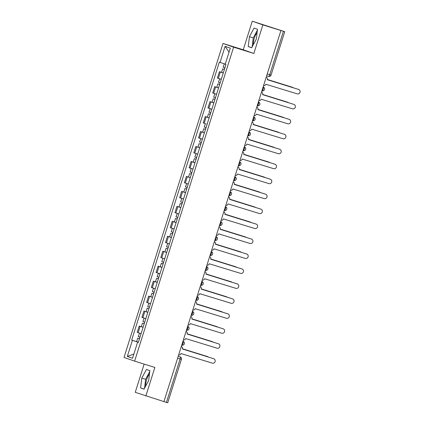 <?xml version="1.0" encoding="UTF-8"?>
<svg xmlns="http://www.w3.org/2000/svg" width="424" height="424" viewBox="0 0 424 424"><rect width="100%" height="100%" fill="white"/><g stroke="black" fill="none" stroke-linecap="round" stroke-linejoin="round"><path stroke-width="0.64" d="M253.361 44.631A7.844 2.555 107.3 0 1 254.278 38.261A7.844 2.555 107.3 0 1 257.108 32.637M145.724 386.026A7.844 2.555 107.3 0 1 146.64 379.655A7.844 2.555 107.3 0 1 149.465 374.032M144.144 364.099L135.245 392.322L166.425 402.413L180.121 358.969A2.009 0.652 -72.7 0 0 180.105 356.838L180.163 356.854A2.009 1.903 109.2 0 0 180.105 356.838L178.228 356.25M262.864 24.894L252.264 21.2L243.254 49.778L223.008 43.471L124.015 357.443L134.62 361.131L233.613 47.165L253.854 53.472L262.864 24.894L280.932 30.517L163.918 401.639M252.264 21.2L284.737 31.678L271.042 75.117L269.738 74.73L283.439 31.286L284.737 31.678M145.851 396.016L154.861 367.438L134.62 361.131M177.619 358.19L181.419 359.361L167.724 402.8L166.425 402.413M283.439 31.286L280.932 30.517M223.273 72.986L219.394 71.698L217.401 78.027L220.819 79.166M223.225 72.891L219.394 71.698M218.556 87.943L214.677 86.655L212.684 92.989L216.563 94.271M218.508 87.853L214.677 86.655M213.839 102.905L209.959 101.617L207.967 107.945L211.385 109.085M213.791 102.809L209.959 101.617M209.127 117.861L205.243 116.579L203.25 122.907L205.587 123.697M209.074 117.771L205.243 116.579M204.41 132.823L200.526 131.535L198.533 137.869L201.951 139.003M204.363 132.733L200.526 131.535M199.693 147.785L195.809 146.497L193.816 152.826L197.234 153.965M199.646 147.69L195.809 146.497M194.976 162.742L191.092 161.459L189.099 167.787L192.978 169.075M194.929 162.652L191.092 161.459M190.259 177.704L186.374 176.416L184.382 182.744L187.8 183.883M190.212 177.614L186.374 176.416M185.542 192.666L181.657 191.378L179.665 197.706L183.544 198.994M185.495 192.57L181.657 191.378M180.825 207.622L176.941 206.34L174.948 212.668L178.366 213.807M180.778 207.532L176.941 206.34M176.108 222.584L172.224 221.296L170.231 227.624L174.11 228.912M176.061 222.489L172.224 221.296M171.391 237.546L167.507 236.258L165.514 242.586L168.932 243.726M171.344 237.451L167.507 236.258M166.674 252.503L162.795 251.215L160.797 257.548L164.676 258.831M166.627 252.413L162.795 251.215M161.957 267.464L158.078 266.177L156.08 272.505L159.498 273.644M161.91 267.369L158.078 266.177M157.24 282.421L153.361 281.139L151.363 287.467L155.242 288.755M157.193 282.331L153.361 281.139M152.523 297.383L148.644 296.095L146.646 302.429L150.064 303.563M152.476 297.293L148.644 296.095M147.806 312.345L143.927 311.057L141.929 317.385L145.808 318.673M147.759 312.25L143.927 311.057M143.089 327.301L139.21 326.019L137.212 332.347L140.63 333.487M143.042 327.211L139.21 326.019M225.261 64.125L220.03 62.445L225.107 46.333L230.301 48.14L225.224 64.252L225.95 64.506L138.325 342.417L137.599 342.163L132.516 358.275L127.322 356.462L132.405 340.355L138.372 342.269M220.03 62.445L219.303 62.19L131.679 340.101L132.405 340.355M223.008 43.471L233.613 47.165M243.254 49.778L253.854 53.472M251.681 47.764L256.324 39.109L257.516 29.256L254.071 28.058L249.434 36.713L248.236 46.566L251.681 47.764M144.043 389.158L148.681 380.503L149.879 370.65L146.434 369.452L141.791 378.107L140.598 387.96L144.043 389.158M138.325 342.173L131.679 340.101M138.335 342.38L137.599 342.163M225.107 46.333L229.04 52.136M133.857 354.019L127.322 356.462M257.41 30.125L253.245 37.9L252.158 46.884M251.739 47.658L248.236 46.566M253.245 37.9L249.434 36.713M149.773 371.519L145.607 379.295L144.515 388.278M144.102 389.052L140.598 387.96M145.607 379.295L141.791 378.107M263.553 85.637A2.009 1.903 109.2 0 0 265.848 84.249L297.213 93.858A2.311 2.189 109.2 0 0 299.985 92.337A2.311 2.189 109.2 0 0 298.607 89.448L267.284 79.696L298.204 89.31A2.311 2.189 -70.8 0 1 298.332 89.353M267.284 79.696L267.332 79.553A2.009 1.903 109.2 0 0 266.24 77.11M224.9 67.829L223.141 67.252L224.301 63.812M225.255 64.146L224.227 63.796M293.217 87.757A2.311 2.189 109.2 0 0 292.422 87.296L267.348 79.489M224.391 69.446L223.872 69.271L224.397 69.43L224.752 67.782M224.386 69.462L222.627 68.879L224.254 69.366M223.3 72.912L221.54 72.334L222.627 68.879M267.353 79.474L292.019 87.153A2.311 2.189 -70.8 0 1 292.152 87.201M258.836 100.594A2.009 1.903 109.2 0 0 261.131 99.211L292.496 108.82A2.311 2.189 109.2 0 0 295.268 107.299A2.311 2.189 109.2 0 0 293.89 104.41L262.615 94.51A2.009 1.903 109.2 0 0 261.523 92.072M262.573 94.642L293.488 104.267A2.311 2.189 -70.8 0 1 293.615 104.315M254.119 115.556A2.009 1.903 109.2 0 0 256.414 114.167L287.779 123.782A2.311 2.189 109.2 0 0 290.551 122.26A2.311 2.189 109.2 0 0 289.173 119.367L257.85 109.615L288.771 119.229A2.311 2.189 -70.8 0 1 288.898 119.277M257.85 109.615L257.898 109.472A2.009 1.903 109.2 0 0 256.806 107.028M249.402 130.518A2.009 1.903 109.2 0 0 251.697 129.129L283.062 138.738A2.311 2.189 109.2 0 0 285.834 137.217A2.311 2.189 109.2 0 0 284.456 134.328L253.181 124.428A2.009 1.903 109.2 0 0 252.089 121.99M253.139 124.561L284.054 134.191A2.311 2.189 -70.8 0 1 284.181 134.233M220.183 82.791L218.424 82.208L219.738 78.816M221.27 79.341L219.51 78.758M288.5 102.714A2.311 2.189 109.2 0 0 287.705 102.253L262.631 94.446L287.302 102.115A2.311 2.189 -70.8 0 1 287.435 102.163M219.674 84.408L219.155 84.233L219.68 84.387L220.035 82.744M219.669 84.424L217.91 83.841L219.537 84.328M218.583 87.874L216.823 87.291L217.91 83.841M216.102 94.128L215.021 93.778M215.466 97.753L213.707 97.17L214.793 93.72M283.783 117.676A2.311 2.189 109.2 0 0 282.988 117.215L257.914 109.408M214.957 99.37L214.438 99.195L214.963 99.349L215.318 97.706M214.952 99.38L213.193 98.803L214.82 99.285M213.866 102.836L212.106 102.253L213.193 98.803M257.919 109.392L282.585 117.077A2.311 2.189 -70.8 0 1 282.718 117.119M210.749 112.71L208.99 112.132L210.304 108.735M211.836 109.26L210.076 108.677M279.066 132.638A2.311 2.189 109.2 0 0 278.271 132.177L253.197 124.365L277.868 132.034A2.311 2.189 -70.8 0 1 278.001 132.081M210.24 114.326L209.721 114.151L210.246 114.305L210.601 112.662M210.235 114.342L208.476 113.759L210.103 114.247M209.149 117.793L207.389 117.215L208.476 113.759M244.685 145.474A2.009 1.903 109.2 0 0 246.98 144.091L278.345 153.7A2.311 2.189 109.2 0 0 281.117 152.179A2.311 2.189 109.2 0 0 279.739 149.29L248.416 139.533L279.337 149.147A2.311 2.189 -70.8 0 1 279.464 149.195M248.416 139.533L248.464 139.39A2.009 1.903 109.2 0 0 247.372 136.952M239.968 160.436A2.009 1.903 109.2 0 0 242.263 159.048L273.628 168.662A2.311 2.189 109.2 0 0 276.4 167.141A2.311 2.189 109.2 0 0 275.022 164.247L243.747 154.352A2.009 1.903 109.2 0 0 242.661 151.909M243.705 154.479L274.62 164.109A2.311 2.189 -70.8 0 1 274.747 164.152M206.668 124.047L207.124 124.206M206.032 127.672L204.273 127.089L205.359 123.638M274.349 147.594A2.311 2.189 109.2 0 0 273.554 147.133L248.48 139.326M205.523 129.288L205.004 129.113L205.529 129.267L205.884 127.624M205.518 129.299L203.758 128.721L205.386 129.209M204.432 132.754L202.672 132.171L203.758 128.721M248.485 139.311L273.151 146.996A2.311 2.189 -70.8 0 1 273.284 147.038M201.315 142.628L199.556 142.051L200.87 138.659M202.402 139.178L200.642 138.6M269.632 162.556A2.311 2.189 109.2 0 0 268.837 162.095L243.763 154.288L268.434 161.957A2.311 2.189 -70.8 0 1 268.567 162M200.806 144.245L200.287 144.075L200.812 144.229M200.801 144.261L199.042 143.678L200.669 144.165L201.167 142.581M199.715 147.711L197.955 147.133L199.042 143.678M235.251 175.398A2.009 1.903 109.2 0 0 237.546 174.01L268.911 183.619A2.311 2.189 109.2 0 0 271.683 182.097A2.311 2.189 109.2 0 0 270.305 179.209L239.03 169.309A2.009 1.903 109.2 0 0 237.944 166.871M238.988 169.441L269.903 179.071A2.311 2.189 -70.8 0 1 270.03 179.114M230.534 190.355A2.009 1.903 109.2 0 0 232.829 188.972L264.194 198.58A2.311 2.189 109.2 0 0 266.966 197.059A2.311 2.189 109.2 0 0 265.588 194.171L234.265 184.413L265.186 194.028A2.311 2.189 -70.8 0 1 265.313 194.075M234.265 184.413L234.313 184.27A2.009 1.903 109.2 0 0 233.227 181.832M225.817 205.317A2.009 1.903 109.2 0 0 228.112 203.928L259.477 213.542A2.311 2.189 109.2 0 0 262.249 212.021A2.311 2.189 109.2 0 0 260.871 209.127L229.596 199.232A2.009 1.903 109.2 0 0 228.51 196.789M229.554 199.359L260.469 208.99A2.311 2.189 -70.8 0 1 260.596 209.032M221.1 220.279A2.009 1.903 109.2 0 0 223.395 218.89L254.76 228.499A2.311 2.189 109.2 0 0 257.532 226.978A2.311 2.189 109.2 0 0 256.154 224.089L224.831 214.332L255.752 223.946A2.311 2.189 -70.8 0 1 255.879 223.994M224.831 214.332L224.879 214.189A2.009 1.903 109.2 0 0 223.793 211.751M216.383 235.235A2.009 1.903 109.2 0 0 218.678 233.852L250.043 243.461A2.311 2.189 109.2 0 0 252.815 241.94A2.311 2.189 109.2 0 0 251.437 239.046L220.162 229.151A2.009 1.903 109.2 0 0 219.076 226.713M220.12 229.283L251.035 238.908A2.311 2.189 -70.8 0 1 251.162 238.956M211.666 250.197A2.009 1.903 109.2 0 0 213.961 248.809L245.326 258.417A2.311 2.189 109.2 0 0 248.098 256.896A2.311 2.189 109.2 0 0 246.72 254.008L215.397 244.256L246.318 253.87A2.311 2.189 -70.8 0 1 246.445 253.912M215.397 244.256L215.445 244.113A2.009 1.903 109.2 0 0 214.358 241.669M206.954 265.154A2.009 1.903 109.2 0 0 209.244 263.77L240.609 273.379A2.311 2.189 109.2 0 0 243.387 271.858A2.311 2.189 109.2 0 0 242.003 268.97L210.728 259.069A2.009 1.903 109.2 0 0 209.642 256.631M210.686 259.202L241.601 268.827A2.311 2.189 -70.8 0 1 241.733 268.874M202.237 280.116A2.009 1.903 109.2 0 0 204.527 278.727L235.892 288.341A2.311 2.189 109.2 0 0 238.67 286.82A2.311 2.189 109.2 0 0 237.286 283.926L205.963 274.174L236.883 283.789A2.311 2.189 -70.8 0 1 237.016 283.831M205.963 274.174L206.011 274.031A2.009 1.903 109.2 0 0 204.924 271.588M196.598 157.59L194.839 157.013L196.153 153.615M197.69 154.14L195.93 153.557M264.915 177.518A2.311 2.189 109.2 0 0 264.12 177.057L239.046 169.245M196.089 159.207L195.57 159.032L196.095 159.186L196.45 157.543M196.084 159.223L194.325 158.64L195.952 159.127M194.998 162.673L193.238 162.095L194.325 158.64M239.051 169.234L263.717 176.914A2.311 2.189 -70.8 0 1 263.85 176.962M192.517 168.927L191.436 168.577M191.881 172.552L190.122 171.969L191.213 168.519M260.198 192.475A2.311 2.189 109.2 0 0 259.403 192.014L234.329 184.207L259 191.876A2.311 2.189 -70.8 0 1 259.133 191.918M191.372 174.169L190.853 173.994L191.378 174.147M191.367 174.179L189.608 173.602L191.235 174.089L191.733 172.504M190.281 177.635L188.521 177.052L189.608 173.602M187.164 187.509L185.405 186.931L186.719 183.539M188.256 184.058L186.496 183.475M255.481 207.437A2.311 2.189 109.2 0 0 254.686 206.976L229.612 199.169M186.655 189.125L186.136 188.956L186.661 189.109L187.016 187.461M186.65 189.141L184.891 188.558L186.518 189.046M185.564 192.591L183.804 192.014L184.891 188.558M229.617 199.153L254.283 206.833A2.311 2.189 -70.8 0 1 254.416 206.88M183.083 198.845L182.002 198.496M182.447 202.471L180.688 201.888L181.779 198.437M250.764 222.393A2.311 2.189 109.2 0 0 249.969 221.938L224.895 214.125L249.566 221.794A2.311 2.189 -70.8 0 1 249.699 221.842M181.938 204.087L181.419 203.912L181.944 204.066M181.933 204.103L180.173 203.52L181.801 204.008L182.299 202.423M180.847 207.553L179.087 206.97L180.173 203.52M177.73 217.433L175.971 216.85L177.285 213.458M178.822 213.977L177.062 213.399M246.047 237.355A2.311 2.189 109.2 0 0 245.252 236.894L220.183 229.087M177.221 219.049L176.702 218.874L177.227 219.028L177.582 217.385M177.216 219.06L175.457 218.482L177.084 218.97M176.13 222.515L174.37 221.932L175.457 218.482M220.183 229.071L244.849 236.756A2.311 2.189 -70.8 0 1 244.982 236.799M173.649 228.764L172.568 228.419M173.013 232.389L171.254 231.811L172.345 228.356M241.33 252.317A2.311 2.189 109.2 0 0 240.535 251.856L215.466 244.049L240.132 251.713A2.311 2.189 -70.8 0 1 240.265 251.761M172.504 234.006L171.99 233.831L172.51 233.99M172.499 234.022L170.739 233.439L172.367 233.926L172.865 232.341M171.413 237.472L169.653 236.894L170.739 233.439M168.296 247.351L166.537 246.768L167.851 243.376M169.388 243.901L167.628 243.318M236.613 267.274A2.311 2.189 109.2 0 0 235.818 266.813L210.749 259.006M167.787 248.968L167.273 248.793L167.793 248.946L168.148 247.303M167.782 248.983L166.023 248.4L167.65 248.888M166.696 252.434L164.936 251.851L166.023 248.4M210.749 258.995L235.415 266.675A2.311 2.189 -70.8 0 1 235.548 266.723M164.215 258.688L163.134 258.338M163.579 262.313L161.82 261.73L162.911 258.28M231.896 282.236A2.311 2.189 109.2 0 0 231.101 281.774L206.032 273.968L230.698 281.637A2.311 2.189 -70.8 0 1 230.831 281.679M163.07 263.929L162.556 263.755L163.076 263.908M163.065 263.94L161.306 263.362L162.933 263.845L163.431 262.265M161.979 267.396L160.219 266.813L161.306 263.362M197.52 295.078A2.009 1.903 109.2 0 0 199.81 293.689L231.175 303.298A2.311 2.189 109.2 0 0 233.953 301.777A2.311 2.189 109.2 0 0 232.569 298.888L201.294 288.988A2.009 1.903 109.2 0 0 200.208 286.55M201.252 289.12L232.167 298.75A2.311 2.189 -70.8 0 1 232.299 298.793M158.862 277.269L157.103 276.692L158.417 273.295M159.954 273.819L158.194 273.236M227.179 297.197A2.311 2.189 109.2 0 0 226.384 296.736L201.315 288.924M158.353 278.886L157.839 278.711L158.359 278.865L158.714 277.222M158.348 278.902L156.589 278.319L158.216 278.806M157.262 282.352L155.502 281.774L156.589 278.319M201.315 288.914L225.981 296.593A2.311 2.189 -70.8 0 1 226.114 296.641M192.803 310.034A2.009 1.903 109.2 0 0 195.098 308.651L226.464 318.26A2.311 2.189 109.2 0 0 229.236 316.739A2.311 2.189 109.2 0 0 227.852 313.85L196.535 304.093L227.45 313.707A2.311 2.189 -70.8 0 1 227.582 313.755M196.535 304.093L196.577 303.95A2.009 1.903 109.2 0 0 195.491 301.512M154.781 288.606L153.7 288.256M154.145 292.231L152.386 291.648L153.477 288.198M222.462 312.154A2.311 2.189 109.2 0 0 221.667 311.693L196.598 303.886L221.264 311.555A2.311 2.189 -70.8 0 1 221.397 311.598M153.636 293.848L153.122 293.673L153.642 293.827M153.631 293.859L151.872 293.281L153.499 293.768L153.997 292.184M152.545 297.314L150.785 296.731L151.872 293.281M188.086 324.996A2.009 1.903 109.2 0 0 190.381 323.607L221.747 333.222A2.311 2.189 109.2 0 0 224.519 331.701A2.311 2.189 109.2 0 0 223.135 328.807L191.86 318.912A2.009 1.903 109.2 0 0 190.774 316.468M191.818 319.039L222.733 328.669A2.311 2.189 -70.8 0 1 222.865 328.711M149.428 307.188L147.669 306.61L148.983 303.218M150.52 303.738L148.76 303.16M217.745 327.116A2.311 2.189 109.2 0 0 216.95 326.655L191.881 318.848M148.919 308.805L148.405 308.635L148.925 308.789L149.28 307.14M148.914 308.82L147.154 308.237L148.782 308.725M147.828 312.271L146.068 311.693L147.154 308.237M191.881 318.832L216.547 326.517A2.311 2.189 -70.8 0 1 216.68 326.56M183.369 339.958A2.009 1.903 109.2 0 0 185.664 338.569L217.03 348.178A2.311 2.189 109.2 0 0 219.802 346.657A2.311 2.189 109.2 0 0 218.418 343.769L187.101 334.017L218.016 343.631A2.311 2.189 -70.8 0 1 218.148 343.673M187.101 334.017L187.143 333.868A2.009 1.903 109.2 0 0 186.057 331.43M145.347 318.525L144.266 318.175M144.711 322.15L142.952 321.572L144.043 318.117M213.028 342.078A2.311 2.189 109.2 0 0 212.233 341.617L187.164 333.805L211.836 341.474A2.311 2.189 -70.8 0 1 211.963 341.521M144.202 323.766L143.688 323.591L144.208 323.745L144.563 322.102M144.197 323.782L142.438 323.199L144.065 323.687M143.111 327.233L141.351 326.65L142.438 323.199M178.652 354.915A2.009 1.903 109.2 0 0 180.947 353.531L212.313 363.14A2.311 2.189 109.2 0 0 215.085 361.619A2.311 2.189 109.2 0 0 213.701 358.731L182.426 348.83A2.009 1.903 109.2 0 0 181.339 346.392M182.384 348.963L213.299 358.587A2.311 2.189 -70.8 0 1 213.431 358.635M139.994 337.112L138.235 336.529L139.549 333.137M141.086 333.656L139.326 333.079M208.311 357.034A2.311 2.189 109.2 0 0 207.516 356.573L182.447 348.767M139.485 338.728L138.971 338.553L139.491 338.707L139.846 337.064M139.48 338.739L137.721 338.161L139.348 338.649M138.394 342.195L136.634 341.611L137.721 338.161M182.447 348.751L207.119 356.436A2.311 2.189 -70.8 0 1 207.246 356.478M183.062 341.331A2.009 2.009 0 0 1 184.313 343.859A2.009 2.009 0 0 1 181.806 345.147L181.801 345.147A2.009 0.652 -72.7 0 0 181.806 345.147A2.009 0.652 -72.7 0 0 183.02 343.445A2.009 0.652 -72.7 0 0 183.009 341.309L183.009 341.309A2.009 1.903 -70.8 0 1 183.062 341.331L182.945 341.288M187.779 326.369A2.009 2.009 0 0 1 189.03 328.897A2.009 2.009 0 0 1 186.523 330.19L186.518 330.185A2.009 0.652 -72.7 0 0 186.523 330.19A2.009 0.652 -72.7 0 0 187.737 328.483A2.009 0.652 -72.7 0 0 187.726 326.353L187.726 326.353A2.009 1.903 -70.8 0 1 187.779 326.369L187.662 326.326M192.496 311.407A2.009 2.009 0 0 1 193.747 313.94A2.009 2.009 0 0 1 191.24 315.228L191.235 315.228A2.009 0.652 -72.7 0 0 191.24 315.228A2.009 0.652 -72.7 0 0 192.454 313.522A2.009 0.652 -72.7 0 0 192.443 311.391L192.443 311.391A2.009 1.903 -70.8 0 1 192.496 311.407L192.379 311.37M197.213 296.45A2.009 2.009 0 0 1 198.464 298.978A2.009 2.009 0 0 1 195.957 300.266L195.946 300.266A2.009 0.652 -72.7 0 0 195.957 300.266A2.009 0.652 -72.7 0 0 197.171 298.565A2.009 0.652 -72.7 0 0 197.16 296.429L197.16 296.429A2.009 1.903 -70.8 0 1 197.213 296.45L197.096 296.408M201.93 281.488A2.009 2.009 0 0 1 203.181 284.016A2.009 2.009 0 0 1 200.674 285.31L200.663 285.304A2.009 0.652 -72.7 0 0 200.674 285.31A2.009 0.652 -72.7 0 0 201.888 283.603A2.009 0.652 -72.7 0 0 201.877 281.472L201.877 281.472A2.009 1.903 -70.8 0 1 201.93 281.488L201.813 281.446M206.647 266.532A2.009 2.009 0 0 1 207.898 269.06A2.009 2.009 0 0 1 205.391 270.348L205.38 270.348A2.009 0.652 -72.7 0 0 205.391 270.348A2.009 0.652 -72.7 0 0 206.605 268.646A2.009 0.652 -72.7 0 0 206.594 266.511L206.594 266.511A2.009 1.903 -70.8 0 1 206.647 266.532L206.53 266.489M211.364 251.57A2.009 2.009 0 0 1 212.615 254.098A2.009 2.009 0 0 1 210.108 255.391L210.097 255.386A2.009 0.652 -72.7 0 0 210.108 255.391A2.009 0.652 -72.7 0 0 211.322 253.685A2.009 0.652 -72.7 0 0 211.311 251.549L211.311 251.549A2.009 1.903 -70.8 0 1 211.364 251.57L211.247 251.527M216.081 236.608A2.009 2.009 0 0 1 217.332 239.136A2.009 2.009 0 0 1 214.825 240.429L214.814 240.424A2.009 0.652 -72.7 0 0 214.825 240.429A2.009 0.652 -72.7 0 0 216.039 238.723A2.009 0.652 -72.7 0 0 216.028 236.592L216.028 236.592A2.009 1.903 -70.8 0 1 216.081 236.608L215.964 236.571M220.798 221.651A2.009 2.009 0 0 1 222.049 224.179A2.009 2.009 0 0 1 219.542 225.467L219.531 225.467A2.009 0.652 -72.7 0 0 219.542 225.467A2.009 0.652 -72.7 0 0 220.756 223.766A2.009 0.652 -72.7 0 0 220.745 221.63L220.745 221.63A2.009 1.903 -70.8 0 1 220.798 221.651L220.681 221.609M225.515 206.689A2.009 2.009 0 0 1 226.766 209.218A2.009 2.009 0 0 1 224.259 210.511L224.248 210.505A2.009 0.652 -72.7 0 0 224.259 210.511A2.009 0.652 -72.7 0 0 225.473 208.804A2.009 0.652 -72.7 0 0 225.462 206.668L225.462 206.668A2.009 1.903 -70.8 0 1 225.515 206.689L225.398 206.647M230.232 191.728A2.009 2.009 0 0 1 231.483 194.261A2.009 2.009 0 0 1 228.976 195.549L228.965 195.549A2.009 0.652 -72.7 0 0 228.976 195.549A2.009 0.652 -72.7 0 0 230.19 193.842A2.009 0.652 -72.7 0 0 230.174 191.712L230.174 191.712A2.009 1.903 -70.8 0 1 230.232 191.728L230.115 191.69M234.949 176.771A2.009 2.009 0 0 1 236.2 179.299A2.009 2.009 0 0 1 233.693 180.587L233.682 180.587A2.009 0.652 -72.7 0 0 233.693 180.587A2.009 0.652 -72.7 0 0 234.907 178.886A2.009 0.652 -72.7 0 0 234.891 176.75L234.891 176.75A2.009 1.903 -70.8 0 1 234.949 176.771L234.832 176.728M239.666 161.809A2.009 2.009 0 0 1 240.917 164.337A2.009 2.009 0 0 1 238.41 165.63L238.399 165.625A2.009 0.652 -72.7 0 0 238.41 165.63A2.009 0.652 -72.7 0 0 239.624 163.924A2.009 0.652 -72.7 0 0 239.608 161.793L239.608 161.793A2.009 1.903 -70.8 0 1 239.666 161.809L239.549 161.767M244.383 146.847A2.009 2.009 0 0 1 245.634 149.381A2.009 2.009 0 0 1 243.122 150.668A2.009 0.652 -72.7 0 0 243.122 150.668L243.116 150.668A2.009 0.652 -72.7 0 0 244.341 148.962A2.009 0.652 -72.7 0 0 244.325 146.831L244.325 146.831A2.009 1.903 -70.8 0 1 244.383 146.847L244.266 146.81M249.1 131.891A2.009 2.009 0 0 1 250.351 134.419A2.009 2.009 0 0 1 247.839 135.707A2.009 0.652 -72.7 0 0 247.839 135.707L247.833 135.707A2.009 0.652 -72.7 0 0 249.058 134.005A2.009 0.652 -72.7 0 0 249.042 131.869L249.1 131.891A2.009 1.903 -70.8 0 0 249.042 131.869L248.983 131.853M253.817 116.929A2.009 2.009 0 0 1 255.068 119.457A2.009 2.009 0 0 1 252.556 120.75L252.55 120.745A2.009 0.652 -72.7 0 0 252.556 120.75A2.009 0.652 -72.7 0 0 253.775 119.043A2.009 0.652 -72.7 0 0 253.759 116.913L253.759 116.913A2.009 1.903 -70.8 0 1 253.817 116.929L253.7 116.886M258.534 101.972A2.009 2.009 0 0 1 259.785 104.5A2.009 2.009 0 0 1 257.273 105.788A2.009 0.652 -72.7 0 0 257.273 105.788L257.267 105.788A2.009 0.652 -72.7 0 0 258.492 104.087A2.009 0.652 -72.7 0 0 258.476 101.951L258.476 101.951A2.009 1.903 -70.8 0 1 258.534 101.972L258.417 101.93M263.251 87.01A2.009 2.009 0 0 1 264.502 89.538A2.009 2.009 0 0 1 261.99 90.831L261.984 90.826A2.009 0.652 -72.7 0 0 261.99 90.831A2.009 0.652 -72.7 0 0 263.209 89.125A2.009 0.652 -72.7 0 0 263.193 86.989L263.193 86.989A2.009 1.903 -70.8 0 1 263.251 87.01L263.134 86.968M271.042 75.117A2.009 2.009 0 0 1 268.524 76.437L266.643 75.848L268.519 76.431A2.009 0.652 -72.7 0 0 268.524 76.437A2.009 0.652 -72.7 0 0 269.738 74.73L267.237 73.951M142.872 317.714L144.87 311.386M147.589 302.757L149.587 296.424M152.306 287.795L154.299 281.467M157.023 272.833L159.016 266.505M161.74 257.877L163.733 251.543M166.457 242.915L168.45 236.587M171.174 227.953L173.167 221.625M175.891 212.996L177.884 206.668M180.608 198.035L182.601 191.706M185.325 183.073L187.318 176.744M190.042 168.116L192.035 161.788M194.759 153.154L196.752 146.826M199.476 138.198L201.469 131.864M204.193 123.236L206.186 116.907M208.91 108.274L210.903 101.945M213.627 93.317L215.62 86.984M218.344 78.355L220.337 72.027M138.155 332.676L140.153 326.348M298.607 89.448L298.204 89.31M292.019 87.153L292.422 87.296M293.89 104.41L293.488 104.267M289.173 119.367L288.771 119.229M284.456 134.328L284.054 134.191M287.302 102.115L287.705 102.253M282.585 117.077L282.988 117.215M277.868 132.034L278.271 132.177M279.739 149.29L279.337 149.147M275.022 164.247L274.62 164.109M273.151 146.996L273.554 147.133M268.434 161.957L268.837 162.095M270.305 179.209L269.903 179.071M265.588 194.171L265.186 194.028M260.871 209.127L260.469 208.99M256.154 224.089L255.752 223.946M251.437 239.046L251.035 238.908M246.72 254.008L246.318 253.87M242.003 268.97L241.601 268.827M237.286 283.926L236.883 283.789M263.717 176.914L264.12 177.057M259 191.876L259.403 192.014M254.283 206.833L254.686 206.976M249.566 221.794L249.969 221.938M244.849 236.756L245.252 236.894M240.132 251.713L240.535 251.856M235.415 266.675L235.818 266.813M230.698 281.637L231.101 281.774M232.569 298.888L232.167 298.75M225.981 296.593L226.384 296.736M227.852 313.85L227.45 313.707M221.264 311.555L221.667 311.693M223.135 328.807L222.733 328.669M216.547 326.517L216.95 326.655M218.418 343.769L218.016 343.631M211.836 341.474L212.233 341.617M213.701 358.731L213.299 358.587M207.119 356.436L207.516 356.573M181.419 359.361A2.009 2.009 0 0 0 180.163 356.854M298.671 89.469L298.268 89.332M292.083 87.174L292.486 87.318M293.954 104.431L293.551 104.288M289.237 119.388L288.834 119.25M284.52 134.35L284.117 134.212M287.366 102.136L287.769 102.274M282.649 117.098L283.052 117.236M277.932 132.055L278.335 132.198M279.803 149.312L279.4 149.168M275.086 164.268L274.683 164.13M273.215 147.017L273.618 147.154M268.498 161.979L268.901 162.116M270.369 179.23L269.966 179.092M265.652 194.192L265.249 194.049M260.935 209.149L260.532 209.011M256.218 224.111L255.815 223.967M251.501 239.072L251.098 238.929M246.784 254.029L246.381 253.891M242.067 268.991L241.664 268.848M237.35 283.947L236.947 283.81M263.786 176.935L264.184 177.078M259.069 191.897L259.467 192.035M254.352 206.859L254.75 206.997M249.635 221.816L250.033 221.959M244.918 236.778L245.316 236.915M240.201 251.734L240.599 251.877M235.484 266.696L235.887 266.834M230.767 281.658L231.17 281.796M232.633 298.909L232.23 298.772M226.05 296.615L226.453 296.758M227.916 313.871L227.513 313.728M221.333 311.576L221.736 311.714M223.199 328.828L222.796 328.69M216.616 326.538L217.019 326.676M218.482 343.79L218.079 343.652M211.899 341.495L212.302 341.638M213.765 358.752L213.367 358.609M207.182 356.457L207.585 356.595"/></g></svg>
